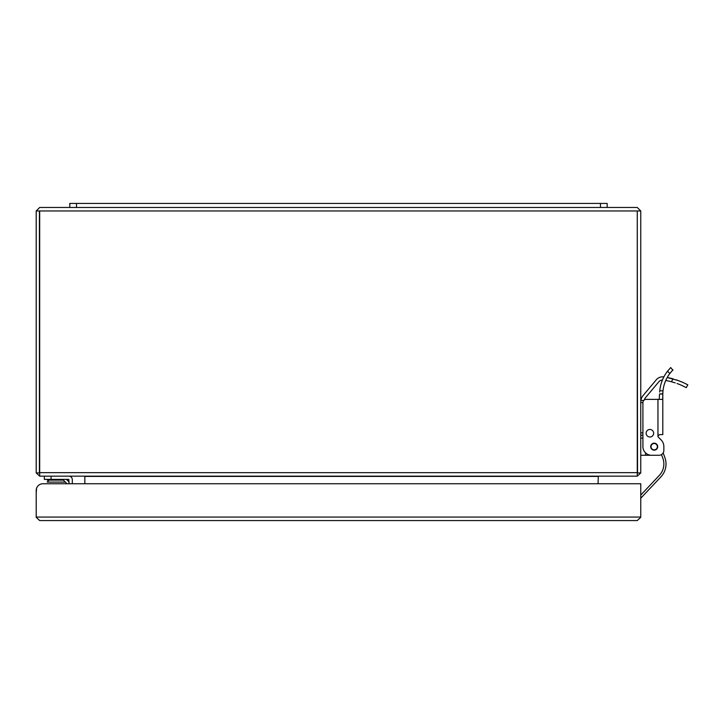 <?xml version="1.0" encoding="UTF-8"?>
<svg xmlns="http://www.w3.org/2000/svg" width="724" height="724" viewBox="0 0 724 724"><rect width="100%" height="100%" fill="white"/><g stroke="black" fill="none" stroke-linecap="round" stroke-linejoin="round"><path stroke-width="1.09" d="M39.422 210.965L39.422 472.935L36.2 472.935L36.2 210.965L39.693 207.471L36.2 210.965L637.265 210.965L637.265 472.663L39.693 472.663L39.693 210.965M637.536 210.965L640.758 210.965L637.265 207.471L640.758 210.965L640.758 472.935L637.536 472.935L637.265 210.965M39.693 207.471L637.265 207.471M640.749 472.935L637.265 476.157L637.265 472.663M39.693 472.663L39.693 476.157L637.265 476.157M39.693 476.157L36.209 472.935M637.536 483.75L598.033 483.75L598.305 476.157M84.563 476.157L85.016 476.157M84.835 476.428L84.835 483.75L72.31 483.75L72.31 479.65A3.493 3.493 0 0 0 68.816 476.157M48.933 480.121L47.214 482.094L65.35 482.094L66.997 483.75L62.635 479.388M44.363 476.157L44.363 479.388L51.078 479.388L51.078 476.157M69.079 483.75L68.816 479.388L51.078 479.388M72.31 483.75L72.31 479.65M47.322 479.388L47.322 480.121L63.368 480.121M663.175 452.925L664.849 457.468A18.806 18.806 0 0 1 660.885 476.899L640.758 498.212M640.758 495.08L659.32 475.424A16.661 16.661 0 0 0 662.831 458.22L661.501 454.6M675.211 382.878L671.429 381.747A67.169 67.169 0 0 0 665.736 380.498M673.103 378.86L667.22 377.494A70.4 70.4 0 0 1 673.003 378.833C692.225 386.209 692.225 386.209 673.003 378.833L671.429 381.747C690.705 388.996 690.705 388.996 671.429 381.747M662.532 380.064L661.184 380.254L662.532 380.064M661.03 439.83L658.397 437.206A1.52 1.52 0 0 1 657.953 436.129A1.52 1.52 0 0 0 658.397 437.206L661.03 439.83A9.674 9.674 0 0 1 663.863 446.672L663.863 450.437A4.833 4.833 0 0 1 659.03 455.269L651.51 455.269A8.598 8.598 0 0 1 642.912 446.672L642.912 402.607L640.758 402.607M642.912 438.074L640.948 438.074L640.758 437.359M640.758 455.269L645.6 455.269L645.6 452.916M654.197 455.269L645.6 455.269M643.726 400.463L640.876 400.463L640.758 402.028L640.876 400.463A10.208 10.208 0 0 1 643.147 395.467L656.36 379.72A8.064 8.064 0 0 1 663.618 376.905A70.4 70.4 0 0 1 663.863 376.942M662.415 380.064A4.833 4.833 0 0 0 658.831 381.792L645.618 397.539A6.987 6.987 0 0 0 644.297 399.956M662.125 376.851L663.618 376.905M682.035 385.539L686.261 387.648L687.8 384.815L683.166 382.516M683.049 382.462L676.089 379.765M667.22 377.494L678.813 380.724M681.465 381.774L683.393 382.616M671.61 381.801L673.999 382.489M677.619 383.72L679.601 384.489M681.954 385.503L679.583 384.48M678.361 384.001L677.003 383.494M674.596 382.679L673.365 382.299M654.197 450.165A3.493 3.493 0 0 1 650.704 446.672A3.493 3.493 0 0 1 654.197 443.178A3.493 3.493 0 0 1 657.691 446.672A3.493 3.493 0 0 1 654.197 450.165M659.654 392.037L659.754 390.788A38.254 38.254 0 0 1 667.519 371.195L670.714 367.557L672.75 370.082M662.804 393.756L659.573 394.01L659.564 394.544L659.573 394.01L662.795 394.01L662.994 390.788L659.754 390.788L659.654 392.001M661.944 381.286L661.41 382.815M662.795 412.282L662.795 394.01L662.668 399.386L657.953 399.386L657.953 436.129L659.474 434.608L662.795 434.608L662.795 415.504M659.157 399.386L659.564 394.544M673.003 369.828L669.827 373.493L673.003 369.828M662.994 390.788A35.033 35.033 0 0 1 669.827 373.493L667.519 371.195M664.478 383.801L665.012 382.281L664.478 383.801M668.098 376.009L668.985 374.661L668.098 376.009M662.795 399.159L662.795 434.608M663.863 446.672L663.863 450.437M659.03 455.269L651.51 455.269M642.912 402.607A3.222 3.222 0 0 1 646.134 399.386L657.953 399.386M653.654 433.242A3.765 3.765 0 0 1 649.899 436.997A3.765 3.765 0 0 1 646.134 433.242A3.765 3.765 0 0 1 649.899 429.477A3.765 3.765 0 0 1 653.654 433.242M657.365 446.672A3.177 3.177 0 0 1 654.197 449.848A3.177 3.177 0 0 1 651.021 446.672A3.177 3.177 0 0 1 654.197 443.504A3.177 3.177 0 0 1 657.365 446.672M69.785 207.471L69.785 203.435L607.174 203.435L607.174 207.471M36.209 517.334L39.693 520.565L36.209 517.334L36.2 490.474A6.715 6.715 0 0 1 42.915 483.75L640.758 483.75L640.758 517.334L637.265 520.565L640.749 517.334M39.693 520.565L637.265 520.565M66.997 483.75L42.915 483.75M36.2 493.696L36.553 488.32M597.888 476.428L85.016 476.428M69.079 482.03L66.436 479.388M642.912 432.862L640.758 432.862M640.758 435.26L642.912 435.26M600.458 203.435L600.458 207.471M76.5 203.435L76.5 207.471M36.2 517.072L640.758 517.072"/></g></svg>
